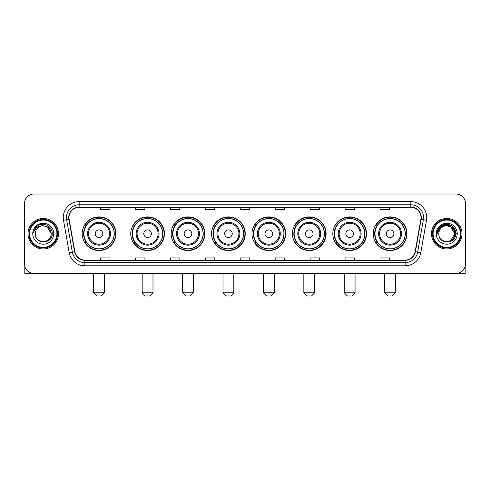 <?xml version="1.0" encoding="UTF-8"?>
<svg xmlns="http://www.w3.org/2000/svg" width="490" height="490" viewBox="0 0 490 490"><rect width="100%" height="100%" fill="white"/><g stroke="black" fill="none" stroke-linecap="round" stroke-linejoin="round"><path stroke-width="0.73" d="M373.233 233.724A16.838 16.838 0 0 0 390.071 250.561A16.838 16.838 0 0 0 406.914 233.724A16.838 16.838 0 0 0 390.071 216.88A16.838 16.838 0 0 0 373.233 233.724M332.82 233.724A16.838 16.838 0 0 0 349.658 250.561A16.838 16.838 0 0 0 366.496 233.724A16.838 16.838 0 0 0 349.658 216.88A16.838 16.838 0 0 0 332.82 233.724M292.401 233.724A16.838 16.838 0 0 0 309.245 250.561A16.838 16.838 0 0 0 326.083 233.724A16.838 16.838 0 0 0 309.245 216.88A16.838 16.838 0 0 0 292.401 233.724M251.989 233.724A16.838 16.838 0 0 0 268.826 250.561A16.838 16.838 0 0 0 285.67 233.724A16.838 16.838 0 0 0 268.826 216.88A16.838 16.838 0 0 0 251.989 233.724M211.576 233.724A16.838 16.838 0 0 0 228.414 250.561A16.838 16.838 0 0 0 245.251 233.724A16.838 16.838 0 0 0 228.414 216.88A16.838 16.838 0 0 0 211.576 233.724M171.163 233.724A16.838 16.838 0 0 0 188.001 250.561A16.838 16.838 0 0 0 204.838 233.724A16.838 16.838 0 0 0 188.001 216.88A16.838 16.838 0 0 0 171.163 233.724M130.744 233.724A16.838 16.838 0 0 0 147.588 250.561A16.838 16.838 0 0 0 164.426 233.724A16.838 16.838 0 0 0 147.588 216.88A16.838 16.838 0 0 0 130.744 233.724M82.198 233.724A16.838 16.838 0 0 0 99.035 250.561A16.838 16.838 0 0 0 115.879 233.724A16.838 16.838 0 0 0 99.035 216.88A16.838 16.838 0 0 0 82.198 233.724M86.24 242.299A15.411 15.411 0 0 1 86.24 225.143M134.787 242.299A15.411 15.411 0 0 1 134.787 225.143M175.2 242.299A15.411 15.411 0 0 1 175.2 225.143M215.612 242.299A15.411 15.411 0 0 1 215.612 225.143M256.031 242.299A15.411 15.411 0 0 1 256.031 225.143M296.444 242.299A15.411 15.411 0 0 1 296.444 225.143M336.857 242.299A15.411 15.411 0 0 1 336.857 225.143M377.269 242.299A15.411 15.411 0 0 1 377.269 225.143M24.5 203.54L24.5 263.902A9.531 9.531 0 0 0 34.031 273.438L455.97 273.438A9.531 9.531 0 0 0 465.5 263.902L465.5 203.54A9.531 9.531 0 0 0 455.97 194.003L34.031 194.003A9.531 9.531 0 0 0 24.5 203.54L24.5 263.902M27.997 233.724A15.251 15.251 0 0 0 43.249 248.969A15.251 15.251 0 0 0 58.494 233.724A15.251 15.251 0 0 0 43.249 218.473A15.251 15.251 0 0 0 27.997 233.724A15.251 15.251 0 0 0 43.249 248.969A15.251 15.251 0 0 0 58.494 233.724A15.251 15.251 0 0 0 43.249 218.473A15.251 15.251 0 0 0 27.997 233.724M431.506 233.724A15.251 15.251 0 0 0 446.751 248.969A15.251 15.251 0 0 0 462.003 233.724A15.251 15.251 0 0 0 446.751 218.473A15.251 15.251 0 0 0 431.506 233.724A15.251 15.251 0 0 0 446.751 248.969A15.251 15.251 0 0 0 462.003 233.724A15.251 15.251 0 0 0 446.751 218.473A15.251 15.251 0 0 0 431.506 233.724M68.98 217.517A10.168 10.168 0 0 1 79.147 207.35L410.853 207.35A10.168 10.168 0 0 1 420.867 219.281L415.152 251.689A10.168 10.168 0 0 1 405.138 260.092L84.862 260.092A10.168 10.168 0 0 1 74.848 251.689L69.133 219.281A10.168 10.168 0 0 1 68.98 217.517M68.729 217.517A10.419 10.419 0 0 0 68.888 219.324L74.603 251.731A10.419 10.419 0 0 0 84.862 260.343L405.138 260.343A10.419 10.419 0 0 0 415.398 251.731L421.112 219.324A10.419 10.419 0 0 0 410.853 207.099L79.147 207.099A10.419 10.419 0 0 0 68.729 217.517M63.504 220.273A15.888 15.888 0 0 1 79.147 201.629L410.853 201.629A15.888 15.888 0 0 1 426.496 220.273L420.781 252.681A15.888 15.888 0 0 1 405.138 265.813L84.862 265.813A15.888 15.888 0 0 1 69.219 252.681L63.504 220.273L66.634 219.722A12.709 12.709 0 0 1 79.147 204.808L410.853 204.808A12.709 12.709 0 0 1 423.366 219.722L417.652 252.13A12.709 12.709 0 0 1 405.138 262.634L84.862 262.634A12.709 12.709 0 0 1 72.349 252.13L66.634 219.722A12.709 12.709 0 0 1 66.438 217.517M455.97 194.003L34.031 194.003M34.031 273.438L455.97 273.438M465.5 263.902L465.5 203.54M415.398 251.731L417.652 252.13L423.366 219.722L426.496 220.273M240.235 207.35L240.235 209.5L249.765 209.5L249.765 207.35M205.286 207.35L205.286 209.5L214.816 209.5L214.816 207.35M170.336 207.35L170.336 209.5L179.867 209.5L179.867 207.35M135.387 207.35L135.387 209.5L144.918 209.5L144.918 207.35M100.438 207.35L100.438 209.5L109.968 209.5L109.968 207.35M275.184 207.35L275.184 209.5L284.714 209.5L284.714 207.35M310.133 207.35L310.133 209.5L319.664 209.5L319.664 207.35M345.083 207.35L345.083 209.5L354.613 209.5L354.613 207.35M380.032 207.35L380.032 209.5L389.562 209.5L389.562 207.35M249.765 260.092L249.765 257.942L240.235 257.942L240.235 260.092M214.816 260.092L214.816 257.942L205.286 257.942L205.286 260.092M179.867 260.092L179.867 257.942L170.336 257.942L170.336 260.092M144.918 260.092L144.918 257.942L135.387 257.942L135.387 260.092M109.968 260.092L109.968 257.942L100.438 257.942L100.438 260.092M284.714 260.092L284.714 257.942L275.184 257.942L275.184 260.092M319.664 260.092L319.664 257.942L310.133 257.942L310.133 260.092M354.613 260.092L354.613 257.942L345.083 257.942L345.083 260.092M389.562 260.092L389.562 257.942L380.032 257.942L380.032 260.092M24.819 266.346L24.819 273.438L61.673 273.438M56.907 233.724A13.665 13.665 0 0 0 43.249 220.059A13.665 13.665 0 0 0 29.584 233.724A13.665 13.665 0 0 0 43.249 247.383A13.665 13.665 0 0 0 56.907 233.724M57.544 233.724A14.296 14.296 0 0 0 43.249 219.422A14.296 14.296 0 0 0 28.947 233.724A14.296 14.296 0 0 0 43.249 248.02A14.296 14.296 0 0 0 57.544 233.724M51.187 233.724C50.715 228.897 48.069 226.245 43.249 225.78L47.218 226.839L51.187 233.724L47.218 226.839L43.249 225.78L47.218 226.839L51.187 233.724L47.218 226.839L43.249 225.78L47.218 226.839L51.187 233.724C51.677 243.965 34.815 243.965 35.305 233.724C34.594 244.743 52.565 244.498 52.191 233.724C52.779 226.153 42.869 221.345 37.154 226.221C35.164 227.887 33.994 230 33.651 232.566C35.151 227.832 38.349 225.571 43.249 225.78L47.218 226.839L51.187 233.724C51.677 243.965 34.815 243.965 35.305 233.724C34.815 243.965 51.677 243.965 51.187 233.724C51.677 243.965 34.815 243.965 35.305 233.724C34.815 243.965 51.677 243.965 51.187 233.724C51.677 243.965 34.815 243.965 35.305 233.724C34.815 243.965 51.677 243.965 51.187 233.724C51.677 243.965 34.815 243.965 35.305 233.724C34.815 243.965 51.677 243.965 51.187 233.724C51.677 243.965 34.815 243.965 35.305 233.724C34.815 243.965 51.677 243.965 51.187 233.724C51.677 243.965 34.815 243.965 35.305 233.724C34.815 243.965 51.677 243.965 51.187 233.724C51.677 243.965 34.815 243.965 35.305 233.724A7.944 7.944 0 0 1 43.249 225.78L47.218 226.839L51.187 233.724C51.505 239.886 43.579 243.983 38.741 240.265M32.763 233.724A10.486 10.486 0 0 0 43.249 244.204A10.486 10.486 0 0 0 53.729 233.724A10.486 10.486 0 0 0 43.249 223.238A10.486 10.486 0 0 0 32.763 233.724M37.154 226.221L34.808 229.008M34.668 229.277L34.876 228.891L34.668 229.277M101.265 295.997L96.812 295.997L93.639 292.818L104.437 292.818L101.265 295.997M102.851 233.724A3.81 3.81 0 0 0 99.035 229.908A3.81 3.81 0 0 0 95.225 233.724A3.81 3.81 0 0 0 99.035 237.534A3.81 3.81 0 0 0 102.851 233.724M110.477 233.724A11.435 11.435 0 0 0 99.035 222.282A11.435 11.435 0 0 0 87.6 233.724A11.435 11.435 0 0 0 99.035 245.159A11.435 11.435 0 0 0 110.477 233.724A11.435 11.435 0 0 1 99.035 245.159A11.435 11.435 0 0 1 87.6 233.724M114.127 233.724A15.092 15.092 0 0 0 99.035 218.632A15.092 15.092 0 0 0 83.943 233.724A15.092 15.092 0 0 0 99.035 248.81A15.092 15.092 0 0 0 114.127 233.724M115.56 233.724A16.519 16.519 0 0 1 84.917 242.299L86.448 242.299A15.233 15.233 0 0 0 109.117 245.141A15.233 15.233 0 0 0 109.117 222.301A15.233 15.233 0 0 0 86.448 225.143L84.917 225.143A16.519 16.519 0 0 1 115.56 233.724M149.811 295.997L145.365 295.997L142.186 292.818L152.99 292.818L149.811 295.997M151.398 233.724A3.81 3.81 0 0 0 147.588 229.908A3.81 3.81 0 0 0 143.772 233.724A3.81 3.81 0 0 0 147.588 237.534A3.81 3.81 0 0 0 151.398 233.724M159.023 233.724A11.435 11.435 0 0 0 147.588 222.282A11.435 11.435 0 0 0 136.147 233.724A11.435 11.435 0 0 0 147.588 245.159A11.435 11.435 0 0 0 159.023 233.724A11.435 11.435 0 0 1 147.588 245.159A11.435 11.435 0 0 1 136.147 233.724M162.68 233.724A15.092 15.092 0 0 0 147.588 218.632A15.092 15.092 0 0 0 132.496 233.724A15.092 15.092 0 0 0 147.588 248.81A15.092 15.092 0 0 0 162.68 233.724M164.107 233.724A16.519 16.519 0 0 1 133.464 242.299L134.995 242.299A15.233 15.233 0 0 0 157.664 245.141A15.233 15.233 0 0 0 157.664 222.301A15.233 15.233 0 0 0 134.995 225.143L133.464 225.143A16.519 16.519 0 0 1 164.107 233.724M190.224 295.997L185.777 295.997L182.599 292.818L193.403 292.818L190.224 295.997M191.811 233.724A3.81 3.81 0 0 0 188.001 229.908A3.81 3.81 0 0 0 184.185 233.724A3.81 3.81 0 0 0 188.001 237.534A3.81 3.81 0 0 0 191.811 233.724M199.436 233.724A11.435 11.435 0 0 0 188.001 222.282A11.435 11.435 0 0 0 176.565 233.724A11.435 11.435 0 0 0 188.001 245.159A11.435 11.435 0 0 0 199.436 233.724A11.435 11.435 0 0 1 188.001 245.159A11.435 11.435 0 0 1 176.565 233.724M203.093 233.724A15.092 15.092 0 0 0 188.001 218.632A15.092 15.092 0 0 0 172.909 233.724A15.092 15.092 0 0 0 188.001 248.81A15.092 15.092 0 0 0 203.093 233.724M204.52 233.724A16.519 16.519 0 0 1 173.883 242.299L175.414 242.299A15.233 15.233 0 0 0 198.083 245.141A15.233 15.233 0 0 0 198.083 222.301A15.233 15.233 0 0 0 175.414 225.143L173.883 225.143A16.519 16.519 0 0 1 204.52 233.724M230.637 295.997L226.19 295.997L223.011 292.818L233.816 292.818L230.637 295.997M232.229 233.724A3.81 3.81 0 0 0 228.414 229.908A3.81 3.81 0 0 0 224.604 233.724A3.81 3.81 0 0 0 228.414 237.534A3.81 3.81 0 0 0 232.229 233.724M239.855 233.724A11.435 11.435 0 0 0 228.414 222.282A11.435 11.435 0 0 0 216.978 233.724A11.435 11.435 0 0 0 228.414 245.159A11.435 11.435 0 0 0 239.855 233.724A11.435 11.435 0 0 1 228.414 245.159A11.435 11.435 0 0 1 216.978 233.724M243.506 233.724A15.092 15.092 0 0 0 228.414 218.632A15.092 15.092 0 0 0 213.321 233.724A15.092 15.092 0 0 0 228.414 248.81A15.092 15.092 0 0 0 243.506 233.724M244.939 233.724A16.519 16.519 0 0 1 214.295 242.299L215.827 242.299A15.233 15.233 0 0 0 238.495 245.141A15.233 15.233 0 0 0 238.495 222.301A15.233 15.233 0 0 0 215.827 225.143L214.295 225.143A16.519 16.519 0 0 1 244.939 233.724M271.056 295.997L266.603 295.997L263.43 292.818L274.229 292.818L271.056 295.997M272.642 233.724A3.81 3.81 0 0 0 268.826 229.908A3.81 3.81 0 0 0 265.017 233.724A3.81 3.81 0 0 0 268.826 237.534A3.81 3.81 0 0 0 272.642 233.724M280.268 233.724A11.435 11.435 0 0 0 268.826 222.282A11.435 11.435 0 0 0 257.391 233.724A11.435 11.435 0 0 0 268.826 245.159A11.435 11.435 0 0 0 280.268 233.724A11.435 11.435 0 0 1 268.826 245.159A11.435 11.435 0 0 1 257.391 233.724M283.918 233.724A15.092 15.092 0 0 0 268.826 218.632A15.092 15.092 0 0 0 253.74 233.724A15.092 15.092 0 0 0 268.826 248.81A15.092 15.092 0 0 0 283.918 233.724M285.352 233.724A16.519 16.519 0 0 1 254.708 242.299L256.239 242.299A15.233 15.233 0 0 0 278.908 245.141A15.233 15.233 0 0 0 278.908 222.301A15.233 15.233 0 0 0 256.239 225.143L254.708 225.143A16.519 16.519 0 0 1 285.352 233.724M311.469 295.997L307.022 295.997L303.843 292.818L314.647 292.818L311.469 295.997M313.055 233.724A3.81 3.81 0 0 0 309.245 229.908A3.81 3.81 0 0 0 305.429 233.724A3.81 3.81 0 0 0 309.245 237.534A3.81 3.81 0 0 0 313.055 233.724M320.68 233.724A11.435 11.435 0 0 0 309.245 222.282A11.435 11.435 0 0 0 297.804 233.724A11.435 11.435 0 0 0 309.245 245.159A11.435 11.435 0 0 0 320.68 233.724A11.435 11.435 0 0 1 309.245 245.159A11.435 11.435 0 0 1 297.804 233.724M324.337 233.724A15.092 15.092 0 0 0 309.245 218.632A15.092 15.092 0 0 0 294.153 233.724A15.092 15.092 0 0 0 309.245 248.81A15.092 15.092 0 0 0 324.337 233.724M325.764 233.724A16.519 16.519 0 0 1 295.121 242.299L296.652 242.299A15.233 15.233 0 0 0 319.321 245.141A15.233 15.233 0 0 0 319.321 222.301A15.233 15.233 0 0 0 296.652 225.143L295.121 225.143A16.519 16.519 0 0 1 325.764 233.724M351.881 295.997L347.435 295.997L344.256 292.818L355.06 292.818L351.881 295.997M353.474 233.724A3.81 3.81 0 0 0 349.658 229.908A3.81 3.81 0 0 0 345.848 233.724A3.81 3.81 0 0 0 349.658 237.534A3.81 3.81 0 0 0 353.474 233.724M361.093 233.724A11.435 11.435 0 0 0 349.658 222.282A11.435 11.435 0 0 0 338.223 233.724A11.435 11.435 0 0 0 349.658 245.159A11.435 11.435 0 0 0 361.093 233.724A11.435 11.435 0 0 1 349.658 245.159A11.435 11.435 0 0 1 338.223 233.724M364.75 233.724A15.092 15.092 0 0 0 349.658 218.632A15.092 15.092 0 0 0 334.566 233.724A15.092 15.092 0 0 0 349.658 248.81A15.092 15.092 0 0 0 364.75 233.724M366.177 233.724A16.519 16.519 0 0 1 335.54 242.299L337.071 242.299A15.233 15.233 0 0 0 359.74 245.141A15.233 15.233 0 0 0 359.74 222.301A15.233 15.233 0 0 0 337.071 225.143L335.54 225.143A16.519 16.519 0 0 1 366.177 233.724M392.294 295.997L387.847 295.997L384.668 292.818L395.473 292.818L392.294 295.997M393.887 233.724A3.81 3.81 0 0 0 390.071 229.908A3.81 3.81 0 0 0 386.261 233.724A3.81 3.81 0 0 0 390.071 237.534A3.81 3.81 0 0 0 393.887 233.724M401.512 233.724A11.435 11.435 0 0 0 390.071 222.282A11.435 11.435 0 0 0 378.635 233.724A11.435 11.435 0 0 0 390.071 245.159A11.435 11.435 0 0 0 401.512 233.724A11.435 11.435 0 0 1 390.071 245.159A11.435 11.435 0 0 1 378.635 233.724M405.163 233.724A15.092 15.092 0 0 0 390.071 218.632A15.092 15.092 0 0 0 374.979 233.724A15.092 15.092 0 0 0 390.071 248.81A15.092 15.092 0 0 0 405.163 233.724M406.596 233.724A16.519 16.519 0 0 1 375.952 242.299L377.484 242.299A15.233 15.233 0 0 0 400.152 245.141A15.233 15.233 0 0 0 400.152 222.301A15.233 15.233 0 0 0 377.484 225.143L375.952 225.143A16.519 16.519 0 0 1 406.596 233.724M465.182 266.346L465.182 273.438L428.327 273.438M460.416 233.724A13.665 13.665 0 0 0 446.751 220.059A13.665 13.665 0 0 0 433.093 233.724A13.665 13.665 0 0 0 446.751 247.383A13.665 13.665 0 0 0 460.416 233.724M461.053 233.724A14.296 14.296 0 0 0 446.751 219.422A14.296 14.296 0 0 0 432.456 233.724A14.296 14.296 0 0 0 446.751 248.02A14.296 14.296 0 0 0 461.053 233.724M454.23 231.029L454.696 233.724L450.727 226.839L446.751 225.78L450.727 226.839L454.696 233.724L450.727 226.839L446.751 225.78L450.727 226.839L454.696 233.724L450.727 226.839L446.751 225.78L450.727 226.839L454.696 233.724C455.185 243.965 438.323 243.965 438.813 233.724C438.103 244.743 456.074 244.498 455.7 233.724C456.288 226.153 446.378 221.345 440.663 226.221C438.673 227.887 437.503 230 437.16 232.566C438.66 227.832 441.858 225.571 446.751 225.78L450.727 226.839L454.696 233.724C455.185 243.965 438.323 243.965 438.813 233.724C438.323 243.965 455.185 243.965 454.696 233.724L450.727 240.602L454.696 233.724C455.185 243.965 438.323 243.965 438.813 233.724C438.323 243.965 455.185 243.965 454.696 233.724C455.185 243.965 438.323 243.965 438.813 233.724C438.323 243.965 455.185 243.965 454.696 233.724C455.185 243.965 438.323 243.965 438.813 233.724C438.323 243.965 455.185 243.965 454.696 233.724C455.185 243.965 438.323 243.965 438.813 233.724C438.323 243.965 455.185 243.965 454.696 233.724C455.185 243.965 438.323 243.965 438.813 233.724A7.944 7.944 0 0 1 446.751 225.78L450.727 226.839L454.696 233.724C455.014 239.886 447.088 243.983 442.25 240.265M446.751 225.78C451.578 226.245 454.224 228.897 454.696 233.724M436.272 233.724A10.486 10.486 0 0 0 446.751 244.204A10.486 10.486 0 0 0 457.237 233.724A10.486 10.486 0 0 0 446.751 223.238A10.486 10.486 0 0 0 436.272 233.724M440.663 226.221L438.317 229.008M438.25 229.13L441.925 225.351L451.584 225.351L456.417 233.724L451.584 225.351L441.925 225.351L437.092 233.724L441.925 225.351L451.584 225.351L456.417 233.724L451.584 225.351L441.925 225.351L437.092 233.724L441.925 225.351L451.584 225.351L456.417 233.724L451.584 225.351L441.925 225.351L437.092 233.724L441.925 225.351L451.584 225.351L456.417 233.724L451.584 225.351L441.925 225.351L437.092 233.724L441.925 225.351L451.584 225.351L456.417 233.724L451.584 225.351L441.925 225.351L437.092 233.724L441.925 225.351L451.584 225.351L456.417 233.724L451.584 225.351L441.925 225.351L437.092 233.724L441.925 225.351L451.584 225.351L456.417 233.724L451.584 225.351L441.925 225.351L437.092 233.724M438.176 229.277L438.385 228.891M410.853 201.629L410.853 207.099M66.634 219.722L68.888 219.324M84.862 265.813L84.862 260.343M405.138 260.343L405.138 265.813M69.219 252.681L74.603 251.731M421.112 219.324L423.366 219.722M79.147 201.629L79.147 207.099M417.652 252.13L420.781 252.681M109.546 233.724A10.511 10.511 0 0 0 99.035 223.213A10.511 10.511 0 0 0 88.531 233.724A10.511 10.511 0 0 0 99.035 244.228A10.511 10.511 0 0 0 109.546 233.724M158.092 233.724A10.511 10.511 0 0 0 147.588 223.213A10.511 10.511 0 0 0 137.078 233.724A10.511 10.511 0 0 0 147.588 244.228A10.511 10.511 0 0 0 158.092 233.724M198.505 233.724A10.511 10.511 0 0 0 188.001 223.213A10.511 10.511 0 0 0 177.49 233.724A10.511 10.511 0 0 0 188.001 244.228A10.511 10.511 0 0 0 198.505 233.724M238.924 233.724A10.511 10.511 0 0 0 228.414 223.213A10.511 10.511 0 0 0 217.909 233.724A10.511 10.511 0 0 0 228.414 244.228A10.511 10.511 0 0 0 238.924 233.724M279.337 233.724A10.511 10.511 0 0 0 268.826 223.213A10.511 10.511 0 0 0 258.322 233.724A10.511 10.511 0 0 0 268.826 244.228A10.511 10.511 0 0 0 279.337 233.724M319.75 233.724A10.511 10.511 0 0 0 309.245 223.213A10.511 10.511 0 0 0 298.735 233.724A10.511 10.511 0 0 0 309.245 244.228A10.511 10.511 0 0 0 319.75 233.724M360.168 233.724A10.511 10.511 0 0 0 349.658 223.213A10.511 10.511 0 0 0 339.154 233.724A10.511 10.511 0 0 0 349.658 244.228A10.511 10.511 0 0 0 360.168 233.724M400.581 233.724A10.511 10.511 0 0 0 390.071 223.213A10.511 10.511 0 0 0 379.566 233.724A10.511 10.511 0 0 0 390.071 244.228A10.511 10.511 0 0 0 400.581 233.724M104.437 273.438L104.437 292.818M93.639 273.438L93.639 292.818M152.99 273.438L152.99 292.818M142.186 273.438L142.186 292.818M193.403 273.438L193.403 292.818M182.599 273.438L182.599 292.818M233.816 273.438L233.816 292.818M223.011 273.438L223.011 292.818M274.229 273.438L274.229 292.818M263.43 273.438L263.43 292.818M314.647 273.438L314.647 292.818M303.843 273.438L303.843 292.818M355.06 273.438L355.06 292.818M344.256 273.438L344.256 292.818M395.473 273.438L395.473 292.818M384.668 273.438L384.668 292.818"/></g></svg>
